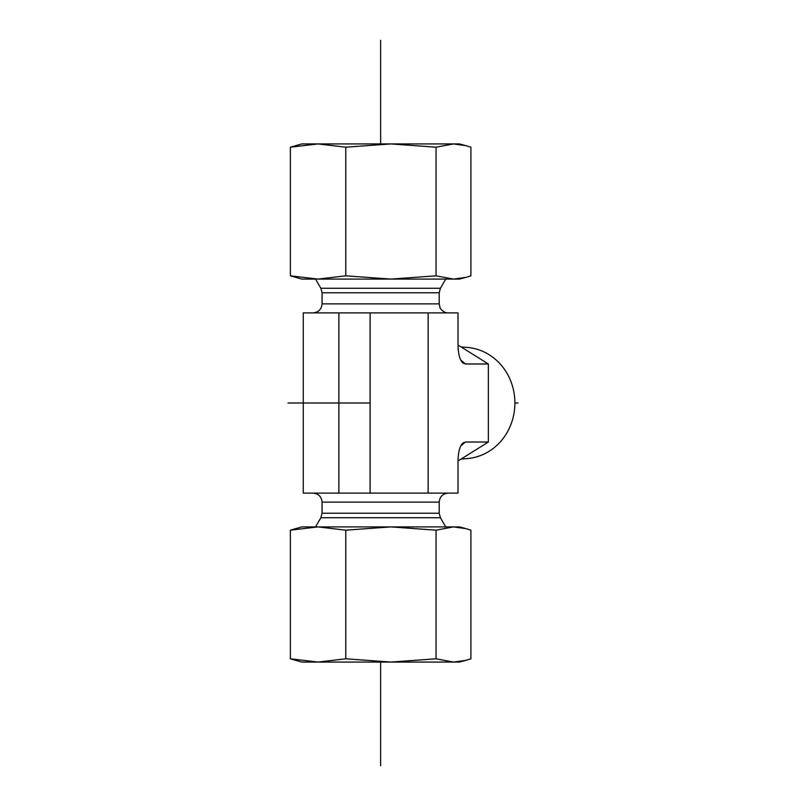<?xml version="1.0" encoding="UTF-8"?>
<svg xmlns="http://www.w3.org/2000/svg" width="806" height="806" viewBox="0 0 806 806"><rect width="100%" height="100%" fill="white"/><g stroke="black" fill="none" stroke-linecap="round" stroke-linejoin="round"><path stroke-width="1.21" d="M461.052 346.923L467.309 347.436A55.725 51.473 90 0 1 514.903 403A55.725 51.473 90 0 1 467.309 458.564L461.052 459.077M458.01 460.982L488.345 442.02L488.345 363.98L458.01 345.018M488.345 363.98L465.475 363.98L462.946 363.002C459.783 360.02 458.14 353.844 458.01 344.474L458.01 312.889L303.257 312.889L303.257 493.111L458.01 493.111L458.01 461.526C458.14 452.156 459.783 445.98 462.946 442.998L465.475 442.02L488.345 442.02M338.883 312.889L338.883 493.111M370.105 312.889L370.105 493.111M428.137 312.889L428.137 493.111M453.476 143.931L459.48 143.931L465.989 145.674L453.476 143.931L436.046 147.196L390.92 143.931L453.476 143.931M301.787 143.931L390.92 143.931L345.784 147.196L318.078 143.931L290.372 147.196L301.787 143.931M390.92 279.098L436.046 275.823L453.476 279.098L301.787 279.098L290.372 275.823L318.078 279.098L345.784 275.823L390.92 279.098L451.038 279.098M465.989 277.355L459.48 279.098L453.476 279.098L465.989 277.355L470.906 275.823L470.906 147.196L465.989 145.674M290.372 275.823L290.372 147.196M436.046 275.823L436.046 147.196M345.784 275.823L345.784 147.196M427.946 662.069L301.787 662.069L290.372 658.804L318.078 662.069L345.784 658.804L390.92 662.069L436.046 658.804L453.476 662.069L390.92 662.069M465.989 660.326L459.48 662.069L453.476 662.069L465.989 660.326L470.906 658.804L470.906 530.177L465.989 528.645L453.476 526.902L459.48 526.902L465.989 528.645M445.678 526.902L390.92 526.902L453.476 526.902L436.046 530.177L390.92 526.902L345.784 530.177L318.078 526.902L390.92 526.902M318.078 526.902L290.372 530.177L301.787 526.902L318.078 526.902M436.046 530.177L436.046 658.804M290.372 530.177L290.372 658.804M345.784 530.177L345.784 658.804M380.634 40.3L380.634 143.931M380.634 662.069L380.634 765.7M518.036 403L514.903 403M370.105 403L287.964 403M322.068 292.78L320.859 288.266L440.419 288.266L439.21 292.78L322.068 292.78L322.068 303.872C321.534 309.353 318.521 312.355 313.05 312.889M439.21 292.78L439.21 303.872L322.068 303.872M439.21 513.221L440.419 517.734L320.859 517.734L322.068 513.221L439.21 513.221L439.21 502.128C439.744 496.647 442.746 493.645 448.217 493.111M322.068 513.221L322.068 502.128L439.21 502.128M465.475 363.98L460.8 360.141M460.8 445.859L465.475 442.02M440.419 288.266L445.708 279.098M320.859 288.266L315.559 279.098M439.21 303.872L440.036 307.65C439.32 307.026 442.706 313.05 448.217 312.889M320.859 517.734L315.559 526.902M440.419 517.734L445.708 526.902M322.068 502.128C321.534 496.647 318.521 493.645 313.05 493.111"/></g></svg>
